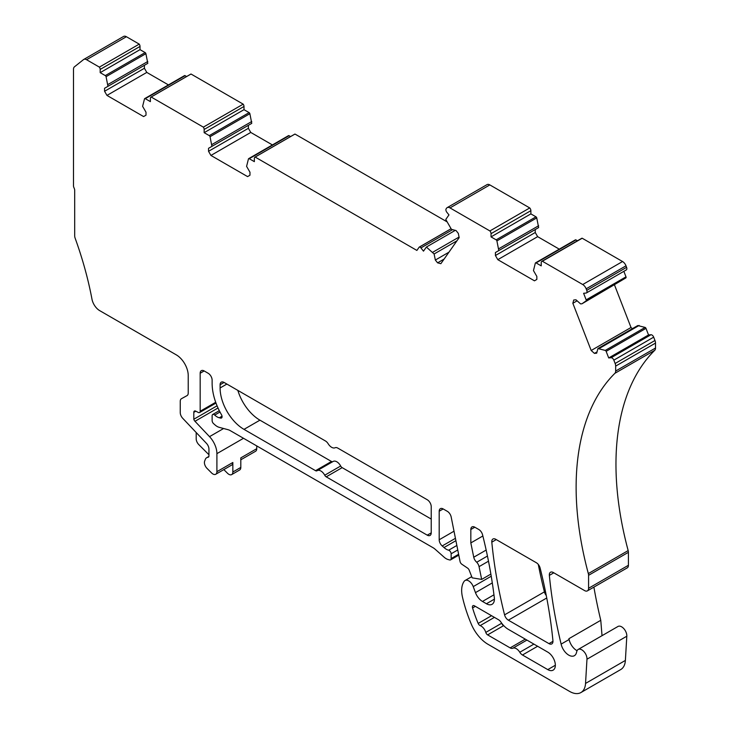 <?xml version="1.0" encoding="UTF-8"?>
<svg xmlns="http://www.w3.org/2000/svg" width="729" height="729" viewBox="0 0 729 729"><rect width="100%" height="100%" fill="white"/><g stroke="black" fill="none" stroke-linecap="round" stroke-linejoin="round"><path stroke-width="1.09" d="M587.41 590.864A5.632 3.253 -120 0 0 588.576 588.285L628.416 565.285A5.632 3.253 -120 0 1 627.25 567.864L587.41 590.864A5.632 3.253 -120 0 1 584.594 590.59L553.311 572.529A5.632 3.253 -120 0 0 550.495 572.247A5.632 3.253 -120 0 0 549.356 575.372A394.362 227.685 -120 0 0 561.13 644.117A11.245 6.488 -120 0 0 574.388 655.69A11.245 6.488 -120 0 0 576.393 652.929L576.803 651.398A7.326 4.228 -120 0 1 578.152 649.466A7.326 4.228 -120 0 1 583.956 651.608A7.326 4.228 -120 0 1 586.973 659.216L626.812 636.217A7.326 4.228 -120 0 0 623.796 628.617A7.326 4.228 -120 0 0 617.982 626.466L578.152 649.466M561.13 644.117L569.103 639.515A11.245 6.488 -120 0 0 577.049 650.705M588.576 588.285L588.576 575.309A5.632 3.253 -120 0 0 588.33 573.586A281.686 162.631 -120 0 1 614.893 373.312A5.632 3.253 -120 0 0 615.668 371.034L615.668 366.095A5.632 3.253 -120 0 0 615.13 363.489L613.836 360.153A2.816 1.622 -120 0 0 611.121 357.739L608.706 357.948L606.145 351.36A1.13 0.647 -120 0 0 605.289 350.421L597.926 348.562L596.677 353.191L594.445 353.392L591.173 350.494L572.848 303.273L573.732 300.002L575.965 299.792L580.594 303.902L581.97 303.783L586.07 300.895A1.148 0.665 -120 0 0 586.162 299.856L583.61 293.277L586.025 293.058A2.816 1.622 -120 0 0 586.435 292.93A2.816 1.622 -120 0 0 586.754 290.342L586.162 288.821A5.632 3.253 -120 0 0 582.717 284.529L542.349 261.228A2.816 1.622 -120 0 0 541.811 261.356A2.816 1.622 -120 0 0 541.228 262.65L541.228 265.866L536.107 262.914A1.13 0.647 -120 0 0 535.542 262.85A1.13 0.647 -120 0 0 535.35 263.105L533.464 270.587L536.845 276.446L536.845 279.435L534.457 280.82L497.807 259.661L495.419 255.514L495.419 252.526L538.64 227.576L536.744 217.916A1.148 0.665 -120 0 0 535.988 216.841L530.876 213.889L530.876 210.672A2.816 1.622 -120 0 0 529.746 207.947L489.842 184.911A5.632 3.253 -120 0 0 487.027 184.628L447.187 207.628A5.632 3.253 -120 0 0 446.549 208.221L446.166 208.767A2.816 1.622 -120 0 0 446.895 212.33L448.964 214.909L445.765 219.456L451.442 229.334L456.062 230.564L458.304 233.362L459.179 237.636L440.854 263.698L437.591 262.832L435.341 260.043L434.11 253.984L426.374 247.049L423.494 251.141L420.915 247.924A2.816 1.622 -120 0 0 419.658 246.912A2.816 1.622 -120 0 0 419.394 247.013A2.816 1.622 -120 0 0 419.075 247.313L416.888 250.43L255.15 157.054A2.852 1.649 -120 0 0 254.94 157.136A2.852 1.649 -120 0 0 254.357 158.43L254.357 161.647L249.245 158.703A1.148 0.665 -120 0 0 248.671 158.64A1.148 0.665 -120 0 0 248.471 158.886L246.584 166.367L249.974 172.226L249.974 175.215L247.578 176.6L210.927 155.441L208.54 151.304L208.54 148.306L211.929 146.356L210.043 136.697A1.148 0.665 -120 0 0 209.269 135.621L204.156 132.669L204.156 129.452A2.852 1.649 -120 0 0 203.364 127.147L151.176 97.021A2.852 1.649 -120 0 0 150.967 97.112A2.852 1.649 -120 0 0 150.384 98.406L150.384 101.623L145.271 98.67A1.148 0.665 -120 0 0 144.697 98.615A1.148 0.665 -120 0 0 144.497 98.862L142.611 106.334L146 112.202L146 115.191L143.604 116.567L106.963 95.408L104.566 91.271L104.566 88.282L107.956 86.332L106.07 76.673A1.148 0.665 -120 0 0 105.295 75.597L100.183 72.645L100.183 69.419A2.852 1.649 -120 0 0 99.39 67.123L86.56 59.714A5.704 3.29 -120 0 0 83.735 59.45A5.704 3.29 -120 0 0 83.516 59.605L74.431 66.849A5.632 3.253 -120 0 0 73.492 69.273L73.492 185.886A2.816 1.622 -120 0 0 73.757 187.18L74.431 188.884A2.816 1.622 -120 0 1 74.695 190.178L74.695 235.813A5.632 3.253 -120 0 0 75.151 238.228A272.673 157.428 -120 0 1 91.972 299.154A11.263 6.506 -120 0 0 99.709 310.645L176.272 354.85A16.904 9.759 -120 0 1 188.228 375.544L188.228 393.022A5.632 3.253 -120 0 1 187.061 395.601A5.632 3.253 -120 0 1 187.034 395.619L181.457 398.708A5.632 3.253 -120 0 0 181.421 398.727A5.632 3.253 -120 0 0 180.254 401.296L180.254 412.623A5.632 3.253 -120 0 0 182.715 418.291L206.48 443.387A5.632 3.253 -120 0 1 208.941 449.055L208.941 455.889A2.816 1.622 -120 0 1 208.357 457.183A2.816 1.622 -120 0 1 207.947 457.311A8.447 4.875 -120 0 0 206.708 457.694A8.447 4.875 -120 0 0 205.314 459.407L204.649 461.138A5.632 3.253 -120 0 0 207.036 468.401L211.556 472.921A5.632 3.253 -120 0 0 215.738 474.26A5.632 3.253 -120 0 0 216.905 471.681L216.905 453.648A16.904 9.759 -120 0 0 209.524 436.644L194.98 421.289L218.017 407.985M498.8 250.576L496.905 240.916A1.148 0.665 -120 0 0 496.148 239.841L491.036 236.889L491.036 233.672A2.816 1.622 -120 0 0 489.915 230.947L529.746 207.947M602.026 635.688L600.769 620.297L568.902 638.695A394.362 227.685 -120 0 0 569.103 639.515M593.898 587.127A394.362 227.685 -120 0 0 600.769 620.297M538.294 564.446A394.362 227.685 -120 0 0 544.408 591.857A5.632 3.253 -120 0 0 546.249 595.475M194.98 421.289A2.816 1.622 -120 0 1 193.805 419.248L193.805 412.35A2.816 1.622 -120 0 1 194.388 411.056A2.816 1.622 -120 0 1 195.664 411.129L198.306 412.468A2.816 1.622 -120 0 0 199.591 412.532A2.816 1.622 -120 0 0 200.174 411.247L200.174 373.248L204.156 370.943L208.139 373.248A5.632 3.253 -120 0 1 212.13 380.146L212.13 383.272A45.07 26.025 -120 0 0 221.498 414.746A2.816 1.622 -120 0 1 221.498 418.009A2.816 1.622 -120 0 1 220.659 418.1L219.311 417.772A11.263 6.506 -120 0 1 214.709 415.074A2.816 1.622 -120 0 0 212.713 414.491A2.816 1.622 -120 0 0 212.13 415.785L212.13 420.597A2.816 1.622 -120 0 0 213.606 423.667L215.037 424.934A11.263 6.506 -120 0 0 219.165 427.322L228.131 429.718A11.263 6.506 -120 0 1 230.191 430.593L433.081 547.734A11.263 6.506 -120 0 1 435.14 549.238L444.107 557.193A11.263 6.506 -120 0 0 448.235 559.571L449.665 559.954A2.816 1.622 -120 0 0 450.558 559.881A2.816 1.622 -120 0 0 451.142 558.587L451.142 553.785A2.816 1.622 -120 0 0 448.645 550.204A11.263 6.506 -120 0 1 444.025 547.543L442.202 545.957A5.632 3.253 -120 0 1 439.195 539.761L439.195 511.239L443.177 508.942L447.324 511.33A5.632 3.253 -120 0 1 451.178 516.998L460.054 561.485A2.816 1.622 -120 0 0 461.812 564.219L467.644 568.155A2.816 1.622 -120 0 1 469.194 570.187L472.192 577.842L481.669 579.409L479.053 566.643A5.632 3.253 -120 0 0 476.73 562.241A5.632 3.253 -120 0 1 473.75 557.22L470.825 542.932L470.825 529.5L474.807 527.204L478.789 529.5A5.632 3.253 -120 0 1 482.562 534.794A394.362 227.685 -120 0 1 494.317 597.744A11.263 6.506 -120 0 1 492.075 604.305A11.263 6.506 -120 0 1 486.434 603.749L482.461 601.443A11.263 6.506 -120 0 1 475.472 592.631L473.23 586.617A7.326 4.228 -120 0 0 465.02 580.53A7.326 4.228 -120 0 0 464.255 581.213A25.351 14.635 -120 0 0 462.423 596.878A107.045 61.801 -120 0 0 471.299 624.142A28.167 16.266 -120 0 0 488.029 644.318L569.641 691.438A22.535 13.013 -120 0 0 580.913 692.55L620.744 669.55A22.535 13.013 -120 0 0 625.382 660.428L626.812 636.217M240.807 459.789L255.578 451.269A5.632 3.253 -120 0 0 256.745 448.69L256.745 445.92M107.956 86.332L147.796 63.332L145.9 53.673A1.148 0.665 -120 0 0 145.135 52.597L140.023 49.645L140.023 46.428A2.852 1.649 -120 0 0 139.23 44.123L126.399 36.714A5.704 3.29 -120 0 0 123.575 36.45A5.704 3.29 -120 0 0 123.347 36.605M168.435 84.91L146.793 72.417L144.406 68.271L144.406 65.282L104.566 88.282M186.606 76.536L185.102 75.67A1.148 0.665 -120 0 0 184.528 75.616A1.148 0.665 -120 0 0 184.337 75.862M211.929 146.356L251.76 123.356L249.874 113.697A1.148 0.665 -120 0 0 249.108 112.621L243.996 109.669L243.996 106.452A2.852 1.649 -120 0 0 243.194 104.156L191.016 74.021A2.852 1.649 -120 0 0 190.807 74.112A2.852 1.649 -120 0 0 190.624 74.249M272.409 144.934L250.767 132.441L248.379 128.304L248.379 125.315L208.54 148.306M290.579 136.569L289.076 135.703A1.148 0.665 -120 0 0 288.502 135.64A1.148 0.665 -120 0 0 288.31 135.895M447.005 221.816L294.99 134.054A2.852 1.649 -120 0 0 294.78 134.136A2.852 1.649 -120 0 0 294.598 134.273M559.28 249.154L537.647 236.661L535.25 232.515L535.25 229.526L495.419 252.526M577.45 240.78L575.946 239.914A1.13 0.647 -120 0 0 575.381 239.859A1.13 0.647 -120 0 0 575.181 240.105M625.865 270.058A2.816 1.622 -120 0 0 626.275 269.93A2.816 1.622 -120 0 0 626.594 267.343L626.001 265.821A5.632 3.253 -120 0 0 622.548 261.529L582.189 238.228A2.816 1.622 -120 0 0 581.651 238.356L541.811 261.356M581.97 303.783L625.901 277.895A1.148 0.665 -120 0 0 625.992 276.856L623.851 271.334M632.353 328.688L631.013 327.494L614.52 284.993M614.893 373.312L654.733 350.312A5.632 3.253 -120 0 0 655.508 348.034L655.508 343.095A5.632 3.253 -120 0 0 654.97 340.489L653.676 337.153A2.816 1.622 -120 0 0 650.951 334.739L648.537 334.957L645.985 328.36A1.13 0.647 -120 0 0 645.129 327.421L637.757 325.562L597.926 348.562M654.733 350.312A281.686 162.631 -120 0 0 628.17 550.586A5.632 3.253 -120 0 1 628.416 552.309L628.416 565.285M536.344 562.733L495.766 539.305A5.632 3.253 -120 0 0 492.95 539.023A5.632 3.253 -120 0 0 491.811 542.157A394.362 227.685 -120 0 0 504.568 614.857A5.632 3.253 -120 0 0 508.35 620.169L548.973 643.625A5.632 3.253 -120 0 0 551.798 643.898A5.632 3.253 -120 0 0 552.937 640.764A394.362 227.685 -120 0 0 540.116 568.028A5.632 3.253 -120 0 0 536.344 562.733M431.222 506.637A5.632 3.253 -120 0 0 427.24 499.739L337.8 448.107A5.632 3.253 -120 0 0 335.121 447.752A7.326 4.228 -120 0 1 328.141 443.724A5.632 3.253 -120 0 0 325.462 440.981L224.076 382.443A5.632 3.253 -120 0 0 221.261 382.169A5.632 3.253 -120 0 0 220.094 384.748L220.094 387.965A33.798 19.519 -120 0 0 243.996 429.363L315.539 470.67A2.816 1.622 -120 0 0 316.951 470.806A2.816 1.622 -120 0 0 317.024 470.761A7.326 4.228 -120 0 1 317.215 470.642A7.326 4.228 -120 0 1 324.733 475.217A2.816 1.622 -120 0 0 326.218 476.839L427.24 535.159A5.632 3.253 -120 0 0 430.055 535.441A5.632 3.253 -120 0 0 431.222 532.863L431.222 506.637M480.174 625.6A7.326 4.228 -120 0 1 485.796 632.417A2.816 1.622 -120 0 0 487.628 634.886L510.136 647.881A5.632 3.253 -120 0 0 512.815 648.227A7.326 4.228 -120 0 1 519.795 652.264A5.632 3.253 -120 0 0 522.474 655.006L547.78 669.614A10.707 6.178 -120 0 0 553.129 670.142A10.707 6.178 -120 0 0 554.769 661.567A10.707 6.178 -120 0 0 547.78 652.127L508.35 629.364A16.904 9.759 -120 0 1 500.741 621.819A5.632 3.253 -120 0 0 498.49 619.723L474.406 605.808A2.816 1.622 -120 0 0 472.993 605.671A2.816 1.622 -120 0 0 472.565 607.94A95.772 55.295 -120 0 0 478.178 623.432A2.816 1.622 -120 0 0 480.174 625.6L494.426 617.372M489.915 230.947L450.003 207.911A5.632 3.253 -120 0 0 447.187 207.628M204.156 370.943A5.632 3.253 -120 0 0 201.341 370.669A5.632 3.253 -120 0 0 200.174 373.248M443.177 508.942A5.632 3.253 -120 0 0 440.362 508.66A5.632 3.253 -120 0 0 439.195 511.239M474.807 527.204A5.632 3.253 -120 0 0 471.991 526.921A5.632 3.253 -120 0 0 470.825 529.5M580.913 692.55A22.535 13.013 -120 0 0 585.542 683.428L586.973 659.216M470.825 542.932L482.853 535.988M476.73 562.241L487.446 556.054M481.669 579.409L490.872 574.087M444.025 547.543L455.898 540.681M448.645 550.204L456.855 545.465M451.142 553.785L457.748 549.967M193.805 419.248L217.069 405.816M223.83 469.594L227.494 473.249A5.632 3.253 -120 0 0 231.676 474.597A5.632 3.253 -120 0 0 232.843 472.018L232.843 462.487A5.632 3.253 -120 0 1 231.676 465.066L215.738 474.26M231.676 474.597L239.641 469.995A5.632 3.253 -120 0 0 240.807 467.417L240.807 457.885L256.745 448.69M196.192 432.516L196.192 438.803A5.632 3.253 -120 0 0 198.817 444.635L208.941 454.741M99.39 67.123L139.23 44.123M100.183 72.645L140.023 49.645M106.07 76.673L145.9 53.673M107.956 84.491L147.796 61.491M104.566 91.271L144.406 68.271M106.963 95.408L146.793 72.417M151.176 97.021L191.016 74.021M203.364 127.147L243.194 104.156M204.156 132.669L243.996 109.669M210.043 136.697L249.874 113.697M211.929 144.515L251.76 121.515M208.54 151.304L248.379 128.304M210.927 155.441L250.767 132.441M255.15 157.054L294.99 134.054M419.658 246.912L451.014 228.806M426.374 247.049L455.279 230.355M432.725 252.27L459.06 237.062M434.11 253.984L456.955 240.798M435.341 260.043L448.936 252.198M437.591 262.832L444.107 259.068M491.036 236.889L530.876 213.889M496.148 239.841L535.988 216.841M496.905 240.916L536.744 217.916M498.8 248.735L538.64 225.735M495.419 255.514L535.25 232.515M497.807 259.661L537.647 236.661M542.349 261.228L582.189 238.228M586.07 300.895L625.901 277.895M572.848 303.273L577.113 300.813M591.173 350.494L631.013 327.494M594.445 353.392L597.033 351.897M599.302 348.444L639.142 325.444M608.706 357.948L648.537 334.957M332.734 461.685A2.816 1.622 60 0 1 331.476 461.475L259.934 420.168A33.798 19.519 60 0 1 237.854 390.398M332.962 461.566A7.326 4.228 60 0 1 333.153 461.439A7.326 4.228 60 0 1 340.671 466.013A2.816 1.622 60 0 0 342.156 467.635L431.222 519.057M504.058 625.965L503.566 625.682A2.816 1.622 60 0 1 501.734 623.249M491.036 233.672L530.876 210.672M549.356 575.372L553.803 572.812M585.542 683.428L625.382 660.428M473.23 586.617L491.237 576.22M482.461 601.443L493.961 594.809M475.472 592.631L492.303 582.908M486.434 603.749L494.408 599.147M473.75 557.22L486.161 550.058M479.053 566.643L488.494 561.193M439.195 539.761L454.012 531.204M442.202 545.957L455.434 538.33M451.142 558.587L458.614 554.277M214.709 415.074L219.994 412.022M219.311 417.772L222.035 416.195M220.659 418.1L221.999 417.325M200.174 411.247L215.702 402.28M193.805 412.35L195.8 411.202M209.524 436.644L223.612 428.506M216.905 453.648L243.513 438.284M216.905 471.681L232.843 462.487M232.843 472.018L240.807 467.417M86.56 59.714L126.399 36.714M100.183 69.419L140.023 46.428M105.295 75.597L145.135 52.597M145.271 98.67L185.102 75.67M204.156 129.452L243.996 106.452M209.269 135.621L249.108 112.621M249.245 158.703L289.076 135.703M420.915 247.924L452.591 229.644M450.003 207.911L489.842 184.911M536.107 262.914L575.946 239.914M582.717 284.529L622.548 261.529M586.162 288.821L626.001 265.821M586.754 290.342L626.594 267.343M586.162 299.856L625.992 276.856M605.289 350.421L645.129 327.421M606.145 351.36L645.985 328.36M611.121 357.739L650.951 334.739M613.836 360.153L653.676 337.153M615.13 363.489L654.97 340.489M615.668 366.095L655.508 343.095M615.668 371.034L655.508 348.034M588.33 573.586L628.17 550.586M588.576 575.309L628.416 552.309M207.947 457.311L208.676 456.892M491.811 542.157L496.267 539.588M504.568 614.857L544.408 591.857M220.094 384.748L224.076 382.443M220.094 387.965L226.865 384.055M243.996 429.363L259.934 420.168M315.539 470.67L331.476 461.475M324.733 475.217L340.671 466.013M326.218 476.839L342.156 467.635M427.24 535.159L431.222 532.863M548.973 643.625L552.965 641.32M508.35 620.169L546.741 597.999M472.565 607.94L475.335 606.346M478.178 623.432L491.546 615.713M547.78 669.614L555.343 665.24M522.474 655.006L537.619 646.259M519.795 652.264L533.901 644.117M512.815 648.227L526.921 640.089M510.136 647.881L525.281 639.142M487.628 634.886L503.566 625.682M485.796 632.417L501.716 623.222M471.727 576.657L465.02 580.53M458.778 555.134L450.558 559.881M219.301 410.682L212.713 414.491M215.994 403.064L199.591 412.532M123.575 36.45L83.735 59.45M184.528 75.616L144.697 98.615M190.807 74.112L150.967 97.112M288.502 135.64L248.671 158.64M294.78 134.136L254.94 157.136M450.987 228.778L419.394 247.013M575.381 239.859L535.542 262.85M626.275 269.93L586.435 292.93M208.877 456.436L206.708 457.694M333.153 461.439L317.215 470.642"/></g></svg>
